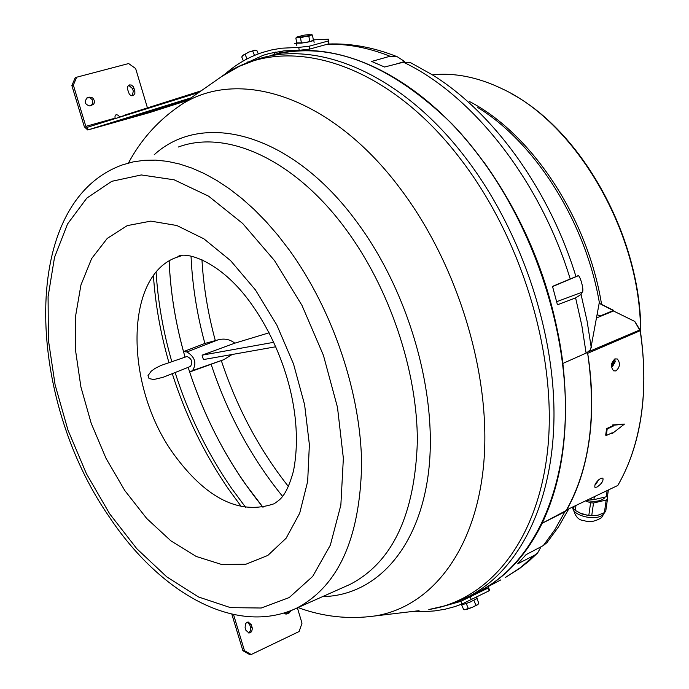 <?xml version="1.0" encoding="UTF-8"?>
<svg xmlns="http://www.w3.org/2000/svg" width="689" height="689" viewBox="0 0 689 689"><rect width="100%" height="100%" fill="white"/><g stroke="black" fill="none" stroke-linecap="round" stroke-linejoin="round"><path stroke-width="1.03" d="M575.961 276.59L577.606 276.022C579.423 272.611 584.728 291.258 582.214 292.179L581.06 294.487L575.608 297.889L557.754 304.702L557.332 304.366L552.509 286.374L575.961 276.59C549.615 190.104 493.315 112.41 432.218 74.748L410.877 62.828L403.435 62.199L384.548 67.022L371.672 61.45L390.026 56.24L397.364 56.799L404.65 61.502L395.589 64.206M500.86 579.88L482.834 589.371C507.414 575.763 527.197 553.723 542.174 523.261C562.896 479.544 569.786 426.276 562.861 363.447L586.727 352.828L590.619 349.556L599.163 303.324M484.298 162.664C527.137 222.797 553.327 289.724 562.879 363.439C552.173 275.411 509.076 182.981 451.571 123.452C389.785 63.621 330.375 40.737 273.361 54.801M640.503 331.728C640.804 233.821 576.745 123.15 502.238 88.838C478.071 77.194 454.766 72.526 432.33 74.817M511.643 93.825C583.152 132.081 641.89 239.651 640.787 333.622M269.098 332.804L234.811 343.174C229.85 339.272 224.192 338.187 217.819 339.927L204.874 343.441L183.524 351.623C175.187 321.203 170.398 291.016 169.167 261.062M263.009 507.293C230.987 467.952 206.545 422.865 189.673 372.026L192.575 370.57C196.925 363.267 195.056 357.057 186.969 351.958L183.524 351.623M189.673 372.026L223.753 359.684L232.15 354.49M605.691 313.684L605.622 314.21M234.811 343.174L202.092 355.171L273.774 342.304M223.753 359.684L192.575 370.57M275.798 346.756L203.419 359.58L202.092 355.171M541.089 546.739L537.584 553.017L534.655 555.162L517.697 563.835L526.069 554.654L543.337 545.55L546.945 542.656L558.538 526.818L568.614 509.205M587.536 352.389C596.803 415.906 589.681 468.623 566.169 510.54L542.174 523.261L564.834 511.815L568.124 509.447M613.253 310.567L613.916 311.075M613.942 310.911L599.034 303.255M597.191 314.606L600.024 316.018L613.546 310.446M596.941 487.106C601.669 483.799 603.642 480.793 602.858 478.08L600.842 478.269C596.218 481.654 594.254 484.677 594.951 487.33L596.941 487.106M597.88 480.534L597.552 481.275M596.424 483.118L595.985 483.661M595.055 484.582L595.968 484.048M615.966 370.932C620.083 367.056 620.531 363.086 617.335 359.003L614.933 358.883C610.936 362.784 610.488 366.763 613.589 370.828L615.966 370.932M566.504 509.963L617.74 485.495C629.264 465.755 637.049 442.553 641.097 415.872C645.016 389.096 644.697 360.709 640.15 330.729L587.7 353.302C592.454 383.756 592.988 412.547 589.293 439.66C585.486 466.668 577.933 490.12 566.634 510.032L566.436 510.084M606.363 434.871L605.683 435.19L606.604 428.618L612.538 425.897L612.659 424.949L624.449 424.088L613.27 425.277L613.132 426.215L607.198 428.937L606.268 435.508L612.202 432.77L612.073 433.708L624.449 424.088M636.24 331.478L636.36 332.339M636.576 332.244L636.455 331.392M588.595 351.7L639.668 330.022L640.305 330.548C647.987 383.945 643.207 430.229 625.974 469.407M640.047 330.126L640.15 330.729M639.668 330.022L634.957 321.832M634.664 321.393L613.468 310.98L596.64 317.913M613.468 310.98L634.586 321.324M614.209 363.456L614.399 362.991M615.019 359.615L614.924 358.891M612.194 432.821L611.462 433.381L612.073 433.708M612.659 424.949L613.27 425.277M635.06 331.977L635.499 332.701M173.499 453.879C206.304 498.827 239.884 515.441 274.248 503.719C278.933 499.999 285.909 498.225 293.436 471.207C304.323 415.734 283.997 349.934 251.786 304.538C219.438 258.461 182.439 250.805 177.495 257.066C124.253 274.291 124.192 385.556 173.499 453.879M270.01 55.766C331.202 35.983 414.778 71.69 477.339 153.707C531.951 224.605 566.065 324.64 565.419 411.057C564.584 497.518 530.409 564.42 480.345 590.706L475.539 593.091M180.527 256.067L177.495 257.066M161.097 365.403L187.046 356.48L161.097 365.403L154.956 368.451L151.124 371.293L148.006 375.66L149.048 378.597L153.811 379.518L163.095 377.296M169.141 261.079C170.459 292.791 175.738 324.717 184.971 356.85M188.149 367.366C201.481 409.266 220.256 447.755 244.474 482.843L262.983 507.293M187.046 356.48C191.783 358.728 192.929 362.052 190.483 366.436L190.405 366.47M607.552 495.572L606.251 496.778L593.927 499.654L589.801 498.982M597.552 515.32L588.096 515.536L578.838 512.616M573.808 508.112L573.317 506.94M575.926 505.674L575.281 510.411L581.895 513.994L588.819 515.432L590.585 502.781L585.676 500.972M605.674 511.453L604.382 512.668L606.182 500.042L607.483 499.008L607.173 496.373M590.585 502.781L593.513 503.004L591.739 515.656L597.923 515.234L604.382 512.668M586.83 500.412C594.383 502.083 600.128 501.42 604.055 498.414L605.114 497.045M606.182 500.042L593.513 503.004M591.739 515.656L588.819 515.432M575.281 510.411L573.696 508.973L574.015 506.604M573.257 506.966L573.696 508.973M273.654 52.493L275.522 52.14M241.753 65.162L263.164 55.292L269.769 53.389L284.161 50.84L299.172 50.306L309.611 49.1L328.877 43.803L328.739 39.213L313.314 39.841M224.511 74.627C235.724 64.516 248.333 57.135 262.337 52.493L271.578 49.935L281.233 48.23L298.768 47.395L309.266 46.189L328.541 40.918L328.739 39.213M86.736 98.027L89.699 97.666L92.119 99.543L92.903 102.902L91.224 105.624M94.195 100.361L94.35 102.661L93.704 104.228L89.88 105.985C84.781 104.487 83.92 101.748 87.305 97.778L91.577 97.304L93.024 98.312L94.195 100.361M283.11 50.96L280.027 52.39M279.751 52.519L277.167 53.828M296.459 43.097L294.418 43.691M328.541 40.918L328.877 43.803M309.266 46.189L309.611 49.1M298.768 47.395L299.172 50.306M128.679 85.315L132.529 88.58L133.33 91.241L132.124 95.788M134.829 90.75L134.88 93.437L133.52 95.366L131.685 95.771L129.463 94.574L127.267 88.493L127.741 86.392L129.454 84.936L131.41 85.04L133.433 86.771L134.829 90.75L133.33 91.241M147.446 107.897L135.647 68.547L128.645 63.552L76.686 77.211L73.344 85.074L71.871 85.574L84.359 126.828L87.744 129.988L191.137 97.829M187.365 100.465L149.591 112.591M120.05 120.859L117.621 121.583M87.744 129.988L117.716 121.557L87.744 129.988L86.969 127.413L198.776 92.507M189.337 99.087L125.898 118.956L189.725 98.82M86.969 127.413L85.841 126.354L73.344 85.074M76.686 77.211L75.213 77.728L71.871 85.574M120.058 117.078L117.991 115.184C115.64 114.15 114.667 115.149 115.089 118.172L115.235 118.586M464.36 598.646L469.597 596.39M481.146 590.284L487.898 588.156L460.829 601.368L439.237 607.465M488.475 587.605L489.681 590.223L489.156 590.766L462.035 604.012L454.843 606.621L444.982 609.248L434.862 610.885L427.128 611.479L414.184 611.272M462.035 604.012L460.829 601.368M471.379 599.637L470.113 597.01M489.156 590.766L487.898 588.156M247.308 622.176L249.78 624.828L250.753 628.385L250.228 631.236L248.341 632.941M245.112 627.696L245.473 623.821L246.869 622.374L248.212 622.021L251.356 624.768L252.346 628.489L251.769 631.236L250.779 632.424L249.022 633.036L245.895 630.289L245.112 627.696M289.259 611.289L287.666 612.943L285.453 613.977M291.102 610.583L289.251 612.874L287.261 613.813L286.142 614.071L284.006 613.064M231.831 614.183L242.89 650.717L249.633 654.55L251.218 654.516L299.112 631.52L301.997 623.209L297.39 607.836M233.537 614.562L244.466 650.674L242.89 650.717M244.466 650.674L251.218 654.516M611.66 364.007L612.934 364.3L611.849 366.126L612.4 366.074L614.898 362.724L614.002 363.094L614.063 360.528L613.511 360.588L613.356 362.888L611.849 363.155M611.763 363.491L612.831 364.033M613.089 363.189L614.648 363.568M611.565 367.03L612.702 366.324M612.633 366.393L615.243 361.57L614.597 359.055M611.798 363.379L613.486 364.24M596.571 482.059L595.959 483.669L596.553 483.342L598.431 480M280.199 51.649L279.803 52.812L280.44 51.58M312.479 35.053L313.374 40.186L309.774 41.633L301.446 43.14L296.77 43.2L295.865 38.067L298.087 37.378L296.95 37.017L303.53 35.242L310.016 34.45L310.567 35.122L312.479 35.053L311.256 34.614M296.881 37.085L295.865 38.067M308.879 36.483L310.567 35.122L304.598 36.595L308.879 36.483L309.774 41.633M304.598 36.595L298.087 37.378L300.542 37.998L304.598 36.595M301.446 43.14L300.542 37.998M461.759 605.088L463.68 609.67L466.212 609.61L472.309 607.328L464.317 609.756M476.952 598.724L478.829 603.202L477.589 604.744L472.309 607.328L478.106 604.305M473.894 600.412L475.858 605.114M466.298 603.659L468.262 608.361M247.015 58.927L245.086 54.328L248.643 52.14L254.56 50.28L256.911 50.598L258.297 53.906M254.491 55.421L252.691 51.132M255.352 50.263L248.643 52.14L242.597 55.611M243.389 60.908L241.736 56.954L243.165 55.06L245.086 54.328M409.335 611.849L415.062 611.332M415.045 611.332L409.662 611.815M313.34 39.988L313.719 40.16C313.237 40.892 310.024 41.771 304.082 42.804L296.718 42.899M247.825 58.513L246.584 59.159M476.624 597.019L477.201 598.388L469.683 602.307L461.354 605.028M599.49 303.358C585.848 222.59 535.672 142.976 477.83 107.553M591.291 347.833L587.114 321.22L581.06 294.487M586.106 353.121L581.843 325.57L575.608 297.889M570.199 278.924C540.383 180.906 472.766 95.099 403.435 62.199M390.026 56.24C368.227 47.619 347.213 43.648 326.974 44.329M601.566 304.383C587.786 218.163 531.632 133.468 469.321 101.438M191.042 256.144C192.3 285.048 196.908 314.141 204.874 343.441M201.955 259.684C203.479 286.478 207.923 313.4 215.287 340.461M217.819 339.927L186.969 351.958M221.341 360.648C236.852 407.535 259.193 449.469 288.364 486.451M211.196 364.472C227.62 413.943 251.416 457.901 282.568 496.347M558.667 514.933L558.968 514.356M537.584 553.017L528.954 561.07L519.842 568.296L505.364 577.511L520.574 567.564L534.655 555.162M577.606 276.022L552.32 286.684M582.214 292.179L556.626 301.722M543.337 545.55L554.817 529.729L564.834 511.815M419.067 610.687L374.937 615.957C431.951 606.923 476.633 549.193 483.885 461.794C491.068 374.506 457.918 264.964 400.628 189.096C329.781 93.73 233.08 65.162 175.738 108.578C155.921 122.995 140.168 141.116 128.481 162.966M464.231 598.707L469.304 596.192L458.133 601.385L446.618 605.467L428.825 609.524C490.198 599.878 539.117 539.022 547.953 446.756C556.721 354.637 522.029 239.031 460.915 159.538C385.34 59.573 281.568 31.091 219.903 77.754L177.4 107.424M322.624 596.605C376.056 595.735 419.799 548.22 428.739 470.372C437.644 392.661 408.715 291.645 356.816 221.927C292.377 133.735 203.496 109.672 154.207 154.732M292.291 610.101L350.064 584.393C392.497 562.327 414.933 514.649 417.362 441.339C417.379 370.975 389.716 288.536 345.973 229.377C294.961 159.71 226.784 128.955 178.382 147.007M296.511 608.223C338.221 586.46 359.934 538.548 361.63 464.507C360.976 393.41 332.804 309.783 288.967 249.582L277.822 235.13L266.221 221.763L254.25 209.551L241.994 198.578L229.54 188.898L216.992 180.57L204.418 173.628L191.912 168.099L179.553 164.008L167.427 161.355L155.602 160.124L144.147 160.313L133.132 161.898L122.616 164.835C19.214 201.61 25.493 396.02 108.974 516.449C159.125 592.127 235.13 636.817 296.511 608.223M109.654 513.796L136.827 548.745L166.867 576.951L198.561 596.993L230.522 607.646L261.26 608.008L289.182 597.578L312.703 576.4L330.35 545.12L340.857 505.08L343.363 458.288L337.489 407.371L323.434 355.352L301.989 305.408L274.498 260.571L242.7 223.494L208.569 196.158L174.136 179.812L141.314 174.946L111.764 181.319L86.84 198.087L67.539 223.985L54.509 257.428L48.092 296.632L48.351 339.737L55.111 384.858L67.978 430.125L86.401 473.688L109.654 513.796M124.787 490.542L146.688 518.455L170.829 540.796L196.184 556.445L221.625 564.472L245.921 564.231L267.832 555.429L286.133 538.204L299.715 513.167L307.664 481.439L309.378 444.629L304.616 404.753L293.566 364.093L276.832 325.044L255.412 289.897L230.608 260.64L203.901 238.833L176.815 225.51L150.831 221.126L127.284 225.604L107.26 238.403L91.62 258.599L80.94 284.996L75.566 316.191L75.583 350.684L80.897 386.917L91.206 423.322L106.037 458.366L124.787 490.542M480.345 590.706L469.304 596.192C519.273 569.958 553.31 502.901 553.99 416.13C554.481 329.402 520.186 228.903 465.471 157.643C402.781 75.204 319.196 39.247 258.117 59.013L239.238 66.342L221.798 76.436M153.423 275.781C155.387 304.538 160.537 333.416 168.874 362.405M172.276 373.653C185.677 415.588 204.461 454.129 228.619 489.285L241.469 506.785M175.109 372.534C188.519 414.502 207.32 453.086 231.521 488.268L245.784 507.552M156.127 272.336C157.962 301.877 163.164 331.555 171.733 361.372M590.998 499.422L591.153 498.328M594.323 496.795L593.927 499.654M606.251 496.778L607.13 490.62M604.451 512.633L603.142 514.459C596.502 521.685 571.345 515.57 572.886 507.147C574.652 515.966 578.347 520.428 583.988 520.539C589.181 522.641 595.038 521.668 601.557 517.646L604.554 512.573M124.141 115.804L124.64 115.141L201.171 90.827L124.64 115.141L123.555 115.985M89.604 97.158L88.123 97.657M120.334 120.825L149.668 112.565L120.325 120.825M134.028 88.08L132.529 88.58M85.841 126.354L115.089 118.172M119.808 116.846L123.632 115.778M251.356 624.768L249.78 624.828M252.14 627.36L250.555 627.412M289.251 612.874L287.666 612.943M287.261 613.813L285.677 613.882M612.28 363.181L613.753 363.938M561.785 513.357L562.172 512.659M328.033 44.036C350.391 43.123 373.145 47.24 396.304 56.377M599.086 303.16L613.804 310.446M640.245 330.332L634.896 321.625M617.887 485.357C641.485 443.992 648.96 392.394 640.331 330.574M374.937 615.957C348.686 619.566 323.038 616.767 297.993 607.569M190.483 366.436L162.673 377.46M603.607 498.793L603.814 497.346M607.552 495.744L608.37 490.017M605.691 511.548L607.474 499.069M265.127 54.681L270.656 53.174M595.873 484.126L598.612 479.828M275.557 52.106L274.317 53.475M471.224 595.236L471.646 596.252M248.298 62.406L247.988 61.648M296.434 43.235L296.838 45.543M313.728 40.203L314.124 42.468M461.087 604.391L461.363 605.063"/></g></svg>

